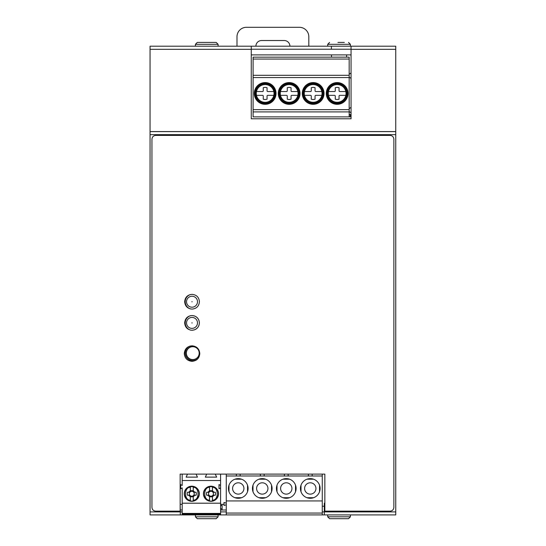 <?xml version="1.0" encoding="UTF-8"?>
<svg xmlns="http://www.w3.org/2000/svg" width="546" height="546" viewBox="0 0 546 546"><rect width="100%" height="100%" fill="white"/><g stroke="black" fill="none" stroke-linecap="round" stroke-linejoin="round"><path stroke-width="0.82" d="M324.31 506.224L322.27 506.224M251.262 54.893L351.058 54.893M192.015 317.417A5.48 5.48 0 0 0 186.534 322.898A5.48 5.48 0 0 0 192.015 328.378A5.48 5.48 0 0 0 197.495 322.898A5.48 5.48 0 0 0 192.015 317.417A5.48 5.48 0 0 0 186.534 322.898A5.48 5.48 0 0 0 192.015 328.378A5.48 5.48 0 0 1 186.534 322.898A5.48 5.48 0 0 1 192.015 317.417M192.015 296.246A5.48 5.48 0 0 0 186.534 301.726A5.48 5.48 0 0 0 192.015 307.207A5.48 5.48 0 0 0 197.495 301.726A5.48 5.48 0 0 0 192.015 296.246A5.48 5.48 0 0 0 186.534 301.726A5.48 5.48 0 0 0 192.015 307.207M395.754 134.65L395.754 131.627L150.054 131.627L150.054 134.65L395.754 134.65L395.754 514.919L324.31 514.919L324.31 511.895L322.27 511.895M324.31 514.919L220.591 514.919L220.591 514.161L182.187 514.161L182.187 487.892L180.671 488.766L180.671 484.602L182.187 485.476L182.187 474.099M220.591 514.919L150.054 514.919L150.054 134.65M226.262 511.895L220.591 511.895M182.187 511.895L180.296 511.895L180.146 503.2M180.296 514.919L180.296 511.895L150.054 511.895M150.054 131.627L150.054 46.198L251.262 46.198L251.262 118.775L351.058 118.775L351.058 49.317L395.754 49.317L395.754 46.198L331.402 46.198L331.402 49.222L351.058 49.222M395.754 131.627L395.754 49.317M251.262 49.222L331.402 49.222M251.262 46.198L331.402 46.198M351.058 46.198L351.058 49.317M324.31 474.099L180.146 474.099L324.31 474.099M324.843 503.2L324.31 503.2L324.31 511.895L395.754 511.895M197.693 358.872A7.562 7.562 0 0 1 185.319 354.429A7.562 7.562 0 0 1 190.22 346.021M190.636 330.146A7.562 7.562 0 0 1 190.493 315.69M190.493 308.94A7.562 7.562 0 0 1 190.479 294.526M340.192 518.7L344.328 518.7M333.783 518.7L337.919 518.7M348.505 518.7L329.607 518.7L327.716 516.809L350.395 516.809L348.505 518.7M207.89 518.7L212.025 518.7M216.202 518.7L197.304 518.7L195.413 516.809L218.093 516.809L216.202 518.7M337.919 42.417L344.328 42.417M205.624 42.417L201.481 42.417M206.757 42.417L216.202 42.417L218.093 44.308L195.413 44.308L197.304 42.417L206.757 42.417M324.843 474.099L324.843 511.138L390.083 511.138C392.383 510.92 393.646 509.657 393.864 507.357L393.864 139.189C393.646 136.889 392.383 135.626 390.083 135.408L155.726 135.408C153.426 135.626 152.163 136.889 151.945 139.189L151.945 507.357C152.163 509.657 153.426 510.92 155.726 511.138L180.146 511.138L180.146 474.099M192.042 345.823C196.765 346.266 199.345 348.853 199.788 353.576C199.345 358.299 196.765 360.879 192.042 361.322C187.319 360.879 184.732 358.299 184.289 353.576C184.732 348.853 187.319 346.266 192.042 345.823M192.042 315.527C196.519 315.963 198.976 318.414 199.413 322.898C198.976 327.375 196.519 329.832 192.042 330.269C187.544 329.845 185.087 327.388 184.671 322.898C185.087 318.4 187.544 315.95 192.042 315.527L194.335 315.888M184.671 301.726C185.087 297.236 187.544 294.779 192.042 294.355C196.533 294.779 198.99 297.236 199.413 301.726C198.99 306.224 196.533 308.681 192.042 309.097C187.544 308.681 185.087 306.224 184.671 301.726M195.27 316.27L197.167 317.601M197.249 317.683L198.676 319.683M198.99 320.441L199.413 322.898L199.044 325.191M198.669 326.126L197.331 328.023M197.249 328.105L195.256 329.531M194.492 329.845L192.042 330.269M395.754 99.119L395.754 339.148M220.591 514.161L220.591 474.099M220.591 508.381L222.099 509.254L222.099 505.091L220.591 505.965M187.524 474.099L186.118 477.122L197.454 477.122L196.048 474.099M206.729 474.099L205.316 477.122L216.66 477.122L215.247 474.099M220.591 480.521L182.187 480.521M220.591 487.892L219.001 488.807L219.001 484.561L220.591 485.476M191.789 486.193A7.562 7.562 0 0 0 185.237 497.529A7.562 7.562 0 0 0 198.335 497.529A7.562 7.562 0 0 0 191.789 486.193M210.988 486.193A7.562 7.562 0 0 0 204.443 497.529A7.562 7.562 0 0 0 217.533 497.529A7.562 7.562 0 0 0 210.988 486.193M220.591 503.2L182.187 503.2M220.591 513.411L182.187 513.411M182.187 514.919L182.187 514.161M194.437 486.67L189.141 486.67L194.437 486.67M199.133 495.55L196.594 499.583L199.133 495.55M184.33 494.997L186.978 499.583L184.33 494.997M213.636 486.67L208.34 486.67L213.636 486.67M203.535 494.997L206.183 499.583L203.535 494.997M218.332 495.55L215.8 499.583L218.332 495.55M212.503 500.191L212.483 500.969A7.371 7.371 0 0 0 216.066 499.099A7.371 7.371 0 0 1 212.483 500.969L212.421 500.982A7.371 7.371 0 0 1 209.555 500.982L209.5 500.969A7.371 7.371 0 0 1 205.91 499.099A7.371 7.371 0 0 0 209.5 500.969L209.48 500.191C203.18 500.402 203.18 487.1 209.48 487.312L209.555 491.011A3.092 3.092 0 0 1 212.421 491.011L212.503 487.312C218.796 487.1 218.796 500.402 212.503 500.191L212.421 496.491A3.092 3.092 0 0 1 209.555 496.491L209.555 500.982M212.421 500.982L212.421 496.491M213.076 486.684A7.371 7.371 0 0 1 218.154 495.475A7.371 7.371 0 0 0 213.076 486.684M212.483 486.534L212.503 487.312M212.421 486.684L212.421 491.011M209.555 486.684L209.555 491.011M209.5 486.534L209.48 487.312M203.822 495.475A7.371 7.371 0 0 1 208.9 486.684A7.371 7.371 0 0 0 203.822 495.475M209.555 496.491L209.48 500.191M209.582 496.034L209.568 495.754A2.457 2.457 0 0 0 212.408 495.754L212.401 496.034M212.503 496.778L214.012 495.263L212.988 495.174L212.408 495.754M214.012 495.263L215.267 495.263A4.539 4.539 0 0 0 215.267 492.239L214.012 492.239L212.503 490.731M212.401 491.468L212.408 491.748A2.457 2.457 0 0 0 209.568 491.748L209.582 491.468M212.408 491.748L212.988 492.328L214.012 492.239M209.48 490.731L207.965 492.239L208.988 492.328L209.568 491.748M207.965 492.239L206.716 492.239A4.539 4.539 0 0 0 206.716 495.263L207.965 495.263L209.48 496.778M209.568 495.754L208.988 495.174L207.965 495.263M208.988 495.174A2.457 2.457 0 0 1 208.988 492.328M212.988 492.328A2.457 2.457 0 0 1 212.988 495.174M213.274 492.342L215.267 492.239M215.267 495.263L213.274 495.161M206.716 492.239L208.702 492.342M208.702 495.161L206.716 495.263M193.298 500.191L193.277 500.969A7.371 7.371 0 0 0 196.86 499.099A7.371 7.371 0 0 1 193.277 500.969L193.223 500.982A7.371 7.371 0 0 1 190.356 500.982L190.295 500.969A7.371 7.371 0 0 1 186.712 499.099A7.371 7.371 0 0 0 190.295 500.969L190.274 500.191C183.982 500.402 183.982 487.1 190.274 487.312L190.356 491.011A3.092 3.092 0 0 1 193.223 491.011L193.298 487.312C199.59 487.1 199.59 500.402 193.298 500.191L193.223 496.491A3.092 3.092 0 0 1 190.356 496.491L190.356 500.982M193.223 500.982L193.223 496.491M193.878 486.684A7.371 7.371 0 0 1 198.956 495.475A7.371 7.371 0 0 0 193.878 486.684M193.277 486.534L193.298 487.312M193.223 486.684L193.223 491.011M190.356 486.684L190.356 491.011M190.295 486.534L190.274 487.312M184.623 495.475A7.371 7.371 0 0 1 189.694 486.684A7.371 7.371 0 0 0 184.623 495.475M190.356 496.491L190.274 500.191M190.377 496.034L190.363 495.754A2.457 2.457 0 0 0 193.209 495.754L193.195 496.034M193.298 496.778L194.813 495.263L193.789 495.174L193.209 495.754M194.813 495.263L196.062 495.263A4.539 4.539 0 0 0 196.062 492.239L194.813 492.239L193.298 490.731M193.195 491.468L193.209 491.748A2.457 2.457 0 0 0 190.363 491.748L190.377 491.468M193.209 491.748L193.789 492.328L194.813 492.239M190.274 490.731L188.766 492.239L189.783 492.328L190.363 491.748M188.766 492.239L187.51 492.239A4.539 4.539 0 0 0 187.51 495.263L188.766 495.263L190.274 496.778M190.363 495.754L189.783 495.174L188.766 495.263M193.789 492.328A2.457 2.457 0 0 1 193.789 495.174M189.783 495.174A2.457 2.457 0 0 1 189.783 492.328M194.069 492.342L196.062 492.239M196.062 495.263L194.069 495.161M187.51 492.239L189.503 492.342M189.503 495.161L187.51 495.263M349.167 116.885L253.098 116.885L253.098 75.307L349.167 75.307L349.167 116.885L350.204 116.885L350.204 114.428L349.167 114.428M253.098 75.307L253.098 57.159L349.167 57.159L349.167 75.307M276.023 93.448A10.865 10.865 0 0 1 259.725 102.86A10.865 10.865 0 0 1 259.725 84.036A10.865 10.865 0 0 1 276.023 93.448A10.865 10.865 0 0 0 259.725 84.036A10.865 10.865 0 0 0 259.725 102.86A10.865 10.865 0 0 0 276.023 93.448A10.865 10.865 0 0 0 259.725 84.036A10.865 10.865 0 0 0 259.725 102.86A10.865 10.865 0 0 0 276.023 93.448M300.027 93.448A10.865 10.865 0 0 1 283.729 102.86A10.865 10.865 0 0 1 283.729 84.036A10.865 10.865 0 0 1 300.027 93.448A10.865 10.865 0 0 0 283.729 84.036A10.865 10.865 0 0 0 283.729 102.86A10.865 10.865 0 0 0 300.027 93.448A10.865 10.865 0 0 0 283.729 84.036A10.865 10.865 0 0 0 283.729 102.86A10.865 10.865 0 0 0 300.027 93.448M324.031 93.448A10.865 10.865 0 0 1 307.726 102.86A10.865 10.865 0 0 1 307.726 84.036A10.865 10.865 0 0 1 324.031 93.448A10.865 10.865 0 0 0 307.726 84.036A10.865 10.865 0 0 0 307.726 102.86A10.865 10.865 0 0 0 324.031 93.448A10.865 10.865 0 0 0 307.726 84.036A10.865 10.865 0 0 0 307.726 102.86A10.865 10.865 0 0 0 324.031 93.448M348.034 93.448A10.865 10.865 0 0 1 331.729 102.86A10.865 10.865 0 0 1 331.729 84.036A10.865 10.865 0 0 1 348.034 93.448A10.865 10.865 0 0 0 331.729 84.036A10.865 10.865 0 0 0 331.729 102.86A10.865 10.865 0 0 0 348.034 93.448A10.865 10.865 0 0 0 331.729 84.036A10.865 10.865 0 0 0 331.729 102.86A10.865 10.865 0 0 0 348.034 93.448M255.897 93.448A9.262 9.262 0 0 1 265.158 84.186A9.262 9.262 0 0 1 274.42 93.448A9.262 9.262 0 0 1 265.158 102.709A9.262 9.262 0 0 1 255.897 93.448M256.272 93.448A8.886 8.886 0 0 0 273.839 95.338A8.886 8.886 0 0 0 265.158 84.569A8.886 8.886 0 0 0 256.272 93.448M256.477 91.557L262.51 91.557A0.758 0.758 0 0 0 263.268 90.807L263.268 87.708A6.047 6.047 0 0 1 267.049 87.708L267.049 90.807A0.758 0.758 0 0 0 267.799 91.557L273.839 91.557M273.839 95.338L267.799 95.338A0.758 0.758 0 0 0 267.049 96.096L267.049 99.195A6.047 6.047 0 0 1 263.268 99.195L263.268 96.096A0.758 0.758 0 0 0 262.51 95.338L256.477 95.338M279.9 93.448A9.262 9.262 0 0 1 289.162 84.186A9.262 9.262 0 0 1 298.423 93.448A9.262 9.262 0 0 1 289.162 102.709A9.262 9.262 0 0 1 279.9 93.448M280.275 93.448A8.886 8.886 0 0 0 297.836 95.338A8.886 8.886 0 0 0 289.162 84.569A8.886 8.886 0 0 0 280.275 93.448M280.48 91.557L286.514 91.557A0.758 0.758 0 0 0 287.271 90.807L287.271 87.708A6.047 6.047 0 0 1 291.052 87.708L291.052 90.807A0.758 0.758 0 0 0 291.803 91.557L297.836 91.557M297.836 95.338L291.803 95.338A0.758 0.758 0 0 0 291.052 96.096L291.052 99.195A6.047 6.047 0 0 1 287.271 99.195L287.271 96.096A0.758 0.758 0 0 0 286.514 95.338L280.48 95.338M303.904 93.448A9.262 9.262 0 0 1 313.165 84.186A9.262 9.262 0 0 1 322.427 93.448A9.262 9.262 0 0 1 313.165 102.709A9.262 9.262 0 0 1 303.904 93.448M304.279 93.448A8.886 8.886 0 0 0 321.84 95.338A8.886 8.886 0 0 0 313.165 84.569A8.886 8.886 0 0 0 304.279 93.448M304.484 91.557L310.517 91.557A0.758 0.758 0 0 0 311.275 90.807L311.275 87.708A6.047 6.047 0 0 1 315.056 87.708L315.056 90.807A0.758 0.758 0 0 0 315.806 91.557L321.84 91.557M321.84 95.338L315.806 95.338A0.758 0.758 0 0 0 315.056 96.096L315.056 99.195A6.047 6.047 0 0 1 311.275 99.195L311.275 96.096A0.758 0.758 0 0 0 310.517 95.338L304.484 95.338M327.907 93.448A9.262 9.262 0 0 1 337.169 84.186A9.262 9.262 0 0 1 346.423 93.448A9.262 9.262 0 0 1 337.169 102.709A9.262 9.262 0 0 1 327.907 93.448M328.282 93.448A8.886 8.886 0 0 0 345.843 95.338A8.886 8.886 0 0 0 337.169 84.569A8.886 8.886 0 0 0 328.282 93.448M328.487 91.557L334.521 91.557A0.758 0.758 0 0 0 335.278 90.807L335.278 87.708A6.047 6.047 0 0 1 339.052 87.708L339.052 90.807A0.758 0.758 0 0 0 339.81 91.557L345.843 91.557M345.843 95.338L339.81 95.338A0.758 0.758 0 0 0 339.052 96.096L339.052 99.195A6.047 6.047 0 0 1 335.278 99.195L335.278 96.096A0.758 0.758 0 0 0 334.521 95.338L328.487 95.338M349.167 111.5L351.037 112.804A0.566 0.566 0 0 0 351.058 112.824M351.058 107.344A0.566 0.566 0 0 0 351.037 107.357L349.167 108.668M349.167 77.102L351.037 78.406A0.566 0.566 0 0 0 351.058 78.426M351.058 72.946A0.566 0.566 0 0 0 351.037 72.959L349.167 74.27M195.454 360.244L193.994 360.633M187.817 347.379L189.053 346.512M192.772 346.519A6.613 6.613 0 0 0 186.152 353.139A6.613 6.613 0 0 0 192.772 359.753A6.613 6.613 0 0 0 199.386 353.139A6.613 6.613 0 0 0 192.772 346.519M186.343 353.139A6.429 6.429 0 0 0 195.98 358.702A6.429 6.429 0 0 0 195.98 347.57A6.429 6.429 0 0 0 186.343 353.139M289.912 46.198A5.672 5.672 0 0 0 284.248 40.527L261.568 40.527A5.672 5.672 0 0 0 255.897 46.198M308.818 46.198L308.818 36.753A9.453 9.453 0 0 0 299.365 27.3L246.444 27.3A9.453 9.453 0 0 0 236.998 36.753L236.998 46.198M226.262 504.811L223.99 505.453L223.99 502.463L226.262 503.105M315.943 488.458A5.672 5.672 0 0 0 307.439 483.551A5.672 5.672 0 0 0 307.439 493.372A5.672 5.672 0 0 0 315.943 488.458M291.939 488.458A5.672 5.672 0 0 0 283.435 483.551A5.672 5.672 0 0 0 283.435 493.372A5.672 5.672 0 0 0 291.939 488.458M243.932 488.458A5.672 5.672 0 0 0 235.428 483.551A5.672 5.672 0 0 0 235.428 493.372A5.672 5.672 0 0 0 243.932 488.458M267.936 488.458A5.672 5.672 0 0 0 259.432 483.551A5.672 5.672 0 0 0 259.432 493.372A5.672 5.672 0 0 0 267.936 488.458M307.016 497.734L312.565 498.02M300.996 485.21L300.709 490.745M319.546 491.714L320.099 488.458L319.833 486.199M313.527 479.183L307.978 478.903M283.012 497.734L288.561 498.02M276.993 485.21L276.713 490.745M295.543 491.714L296.096 488.458A9.828 9.828 0 0 1 281.354 496.969A9.828 9.828 0 0 1 281.354 479.948A9.828 9.828 0 0 1 296.096 488.458M289.523 479.183L283.975 478.903M235.005 497.734L240.554 498.02M228.986 485.21L228.706 490.745M247.536 491.714L248.089 488.458L247.823 486.199M241.516 479.183L235.968 478.903M259.009 497.734L264.557 498.02M252.989 485.21L252.709 490.745M271.539 491.714L272.092 488.458L271.826 486.199M265.52 479.183L259.971 478.903M322.27 514.919L322.27 513.069L226.262 513.069L226.262 514.919M284.377 475.989L284.377 474.099M288.158 475.989L288.158 474.099M260.374 475.989L260.374 474.099M264.155 475.989L264.155 474.099M236.37 475.989L236.37 474.099M240.151 475.989L240.151 474.099M320.099 488.458A9.828 9.828 0 0 1 305.357 496.969A9.828 9.828 0 0 1 305.357 479.948A9.828 9.828 0 0 1 320.099 488.458M248.089 488.458A9.828 9.828 0 0 1 233.347 496.969A9.828 9.828 0 0 1 233.347 479.948A9.828 9.828 0 0 1 248.089 488.458M272.092 488.458A9.828 9.828 0 0 1 257.35 496.969A9.828 9.828 0 0 1 257.35 479.948A9.828 9.828 0 0 1 272.092 488.458M226.262 474.099L226.262 500.935L322.27 500.935L322.27 513.069M226.262 500.935L226.262 513.069M308.381 475.989L308.381 474.099M312.162 475.989L312.162 474.099M226.262 475.989L322.27 475.989L322.27 500.935M322.27 475.989L322.27 474.099M150.054 342.233L150.054 346.505L150.054 342.233M150.054 468.154L150.054 467.799M180.296 510.005L182.187 510.005M220.591 510.005L226.262 510.005M180.296 504.333L182.187 504.333M220.591 504.333L223.99 504.333M150.054 278.644L150.054 291.666M150.054 133.053L150.054 129.852M150.054 119.267L150.054 119.676M192.015 322.706L192.015 323.082L192.015 322.706M192.015 301.542L192.015 301.918L192.015 301.542M150.054 131.566L395.754 131.566M150.054 49.317L251.262 49.317M327.716 46.198L327.716 44.308L350.395 44.308L348.505 42.417M253.098 111.91L349.167 111.91M349.167 109.657L253.098 109.657M253.098 77.573L349.167 77.573M253.098 59.05L349.167 59.05M275.266 93.448A10.115 10.115 0 0 0 260.101 84.691A10.115 10.115 0 0 0 260.101 102.204A10.115 10.115 0 0 0 275.266 93.448M299.269 93.448A10.115 10.115 0 0 0 284.104 84.691A10.115 10.115 0 0 0 284.104 102.204A10.115 10.115 0 0 0 299.269 93.448M323.273 93.448A10.115 10.115 0 0 0 308.108 84.691A10.115 10.115 0 0 0 308.108 102.204A10.115 10.115 0 0 0 323.273 93.448M347.276 93.448A10.115 10.115 0 0 0 332.111 84.691A10.115 10.115 0 0 0 332.111 102.204A10.115 10.115 0 0 0 347.276 93.448M331.497 54.893L331.497 57.159M346.614 54.893L346.614 57.159M350.395 514.919L350.395 516.809M327.716 514.919L327.716 516.809M218.093 514.919L218.093 516.809M195.413 514.919L195.413 516.809M350.395 46.198L350.395 44.308M327.716 44.308L329.607 42.417M218.093 46.198L218.093 44.308M195.413 46.198L195.413 44.308M196.567 499.61L199.249 494.963M194.465 486.684L189.107 486.684M184.323 494.963L187.005 499.61M203.528 494.963L206.211 499.61M215.772 499.61L218.448 494.963M213.67 486.684L208.306 486.684M313.561 497.72L306.982 497.72M301.01 491.748L301.01 485.169M319.533 491.748L319.533 485.169M313.561 479.197L306.982 479.197M289.557 497.72L282.978 497.72M277.006 491.748L277.006 485.169M295.529 491.748L295.529 485.169M289.557 479.197L282.978 479.197M241.55 497.72L234.971 497.72M228.999 491.748L228.999 485.169M247.522 491.748L247.522 485.169M241.55 479.197L234.971 479.197M265.554 497.72L258.975 497.72M253.003 491.748L253.003 485.169M271.526 491.748L271.526 485.169M265.554 479.197L258.975 479.197M150.054 334.753L150.054 337.585M150.054 337.728L150.054 339.353M150.054 472.911L150.054 478.323M150.054 466.427L150.054 466.775M150.054 475.382L150.054 476.269M150.054 477.231L150.054 477.975M150.054 334.637L150.054 335.469M150.054 335.817L150.054 336.595M150.054 284.405L150.054 289.974M150.054 121.335L150.054 122.072M150.054 123.935L150.054 125.662M150.054 132.767L150.054 133.722M150.054 276.61L150.054 278.194M150.054 287.189L150.054 288.93M150.054 289.23L150.054 290.049"/></g></svg>
